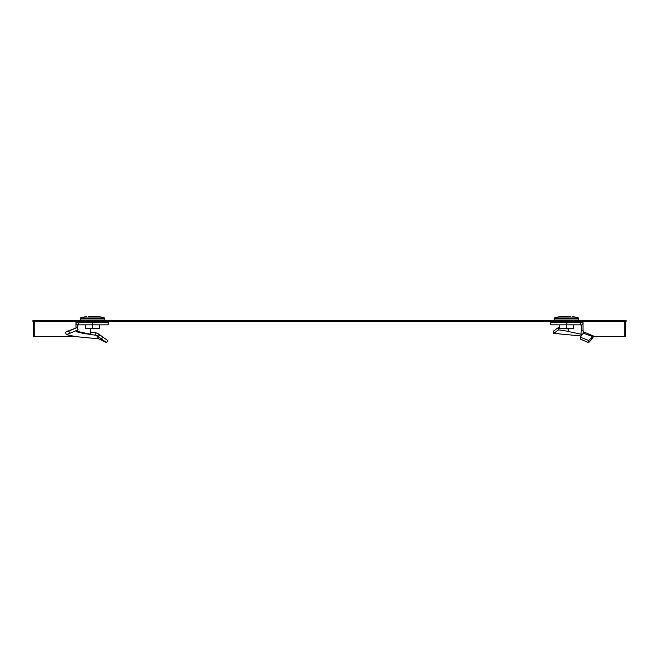<?xml version="1.0" encoding="UTF-8"?>
<svg xmlns="http://www.w3.org/2000/svg" width="659" height="659" viewBox="0 0 659 659"><rect width="100%" height="100%" fill="white"/><g stroke="black" fill="none" stroke-linecap="round" stroke-linejoin="round"><path stroke-width="0.99" d="M626.05 320.422L32.95 320.422L32.95 321.65L626.05 321.65L626.05 320.422M581.263 322.391L581.263 321.65M625.613 321.65L625.613 336.411L624.748 336.411L624.748 321.65M583.009 323.585L581.263 325.249L580.554 324.846L580.554 322.391L583.009 322.391L583.009 330.719L581.263 330.719L580.999 334.204L568.305 331.502L568.223 328.182M624.748 336.411L593.355 336.411M33.387 321.65L33.387 336.411L34.252 336.411L34.252 321.65M77.737 322.391L77.737 321.65M77.424 328.182L77.828 324.846M34.252 336.411L73.997 336.411M98.364 336.716L97.532 336.09L98.85 334.014L99.896 334.797L98.364 336.716L106.56 342.639L98.776 338.833L76.073 336.658L66.337 334.64L69.665 333.363L68.833 331.065L77.185 327.556L78.075 329.846L69.665 333.363M97.532 336.09L96.453 335.299L98.776 338.833M66.337 334.64L65.496 332.317L66.23 331.691L77.185 327.556M76.345 330.571L76.065 331.592L77.82 331.502L77.754 329.986M77.737 328.182L77.737 328.973M75.991 327.968L75.991 322.391L78.446 322.391L78.446 324.846L77.737 325.249L75.991 323.585M78.446 322.391L78.446 324.846M92.515 322.391L92.515 324.846L108.167 324.846L108.167 322.391L78.602 322.391M85.456 324.846L85.563 328.289L92.515 328.289L92.515 324.846L78.602 324.846M90.777 328.289L90.505 334.204L77.82 331.502M90.744 332.334L96.132 332.853L95.366 335.126L89.204 334.459L90.505 334.204M89.204 334.459L89.377 334.27C82.375 333.339 78.034 332.408 76.329 331.485M95.366 335.126L96.453 335.299M98.85 334.014L96.132 332.853M99.896 334.797L102.886 337.177L101.354 339.105M102.886 337.177L107.779 340.505L106.56 342.639M66.23 331.691L68.833 331.065M86.65 316.361L80.39 317.976L104.649 317.976L98.38 316.361L88.372 316.361C86.172 316.361 86.172 316.361 88.372 316.361M80.39 317.976L80.217 320.052L104.814 320.052L104.649 317.976M92.515 328.289L99.476 328.289L99.575 324.846M583.717 332.622L580.258 337.177L588.742 340.505L592.013 337.326L591.551 339.451L592.663 338.331L593.504 336.008L583.355 331.798M580.258 337.177L580.398 339.105L588.594 342.639L591.551 339.451M553.445 331.065L553.675 333.363L558.527 329.846L558.412 327.556L553.445 331.065M568.223 328.948L563.519 328.289M559.507 327.721L558.412 327.556M558.527 329.846L568.297 331.32M550.833 322.391L550.833 324.846L566.485 324.846L566.485 322.391L550.833 322.391M559.425 324.846L559.524 328.289L566.485 328.289L566.485 324.846L580.398 324.846L580.398 322.391L566.485 322.391M581.263 325.249L581.263 330.719M582.671 334.27L580.999 334.204M583.94 332.169L583.009 330.719M588.742 340.505L588.594 342.639M592.013 337.326L593.034 336.378L592.252 338.677M581.254 335.975L553.675 333.363M593.034 336.378L593.504 336.008M583.017 333.059L592.598 336.56M570.628 316.361C572.828 316.361 572.828 316.361 570.628 316.361L560.62 316.361L554.351 317.976L578.61 317.976L572.35 316.361M578.75 318.19L554.219 318.19L554.186 320.052L578.783 320.052L578.61 317.976M573.544 324.846L573.437 328.289L566.485 328.289M80.25 318.19L104.781 318.19M592.556 336.708L591.955 338.85M101.544 336.082L104.839 338.495M83.034 322.391L83.026 321.65M101.997 322.391L102.005 321.65M575.966 322.391L575.974 321.65M557.003 322.391L556.995 321.65"/></g></svg>
